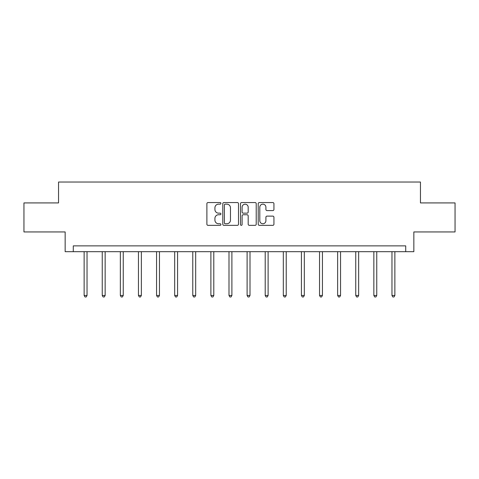<?xml version="1.0" encoding="UTF-8"?>
<svg xmlns="http://www.w3.org/2000/svg" width="479" height="479" viewBox="0 0 479 479"><rect width="100%" height="100%" fill="white"/><g stroke="black" fill="none" stroke-linecap="round" stroke-linejoin="round"><path stroke-width="0.72" d="M220.927 203.353A0.796 0.796 0 0 0 220.13 202.557L208.024 202.557A1.138 1.138 0 0 0 206.886 203.701L206.886 224.208A1.138 1.138 0 0 0 208.024 225.346L220.13 225.346A0.796 0.796 0 0 0 220.927 224.549A0.796 0.796 0 0 0 220.13 223.753L218.562 223.753A3.646 3.646 0 0 1 214.921 220.106L214.921 218.394A3.646 3.646 0 0 1 218.562 214.748L220.13 214.748A0.796 0.796 0 0 0 220.927 213.951A0.796 0.796 0 0 0 220.13 213.155L218.562 213.155A3.646 3.646 0 0 1 214.921 209.509L214.921 207.802A3.646 3.646 0 0 1 218.562 204.156L220.13 204.156A0.796 0.796 0 0 0 220.927 203.353M272.796 210.592A1.138 1.138 0 0 0 273.934 209.449L273.934 203.701A1.138 1.138 0 0 0 272.796 202.557L259.355 202.557A1.138 1.138 0 0 0 258.211 203.701L258.211 224.208A1.138 1.138 0 0 0 259.355 225.346L272.796 225.346A1.138 1.138 0 0 0 273.934 224.208L273.934 217.256A1.138 1.138 0 0 0 272.796 216.119L267.043 216.119A1.138 1.138 0 0 0 265.905 217.256L265.905 220.705A3.048 3.048 0 0 1 262.857 223.753A3.048 3.048 0 0 1 259.81 220.705L259.81 207.203A3.048 3.048 0 0 1 262.857 204.156A3.048 3.048 0 0 1 265.905 207.203L265.905 209.449A1.138 1.138 0 0 0 267.043 210.592L272.796 210.592M405.719 251.679L413.844 251.679L413.844 231.944L455.05 231.944L455.05 202.922L420.46 202.922L420.46 182.032L58.54 182.032L58.54 202.922L23.95 202.922L23.95 231.944L65.156 231.944L65.156 251.679L405.719 251.679L405.719 245.871L73.281 245.871L73.281 251.679M238.5 203.701A1.138 1.138 0 0 0 237.362 202.557L223.921 202.557A1.138 1.138 0 0 0 222.783 203.701L222.783 224.208A1.138 1.138 0 0 0 223.921 225.346L237.362 225.346A1.138 1.138 0 0 0 238.5 224.208L238.5 203.701M241.638 202.557L255.079 202.557A1.138 1.138 0 0 1 256.217 203.701L256.217 224.208A1.138 1.138 0 0 1 255.079 225.346L249.325 225.346A1.138 1.138 0 0 1 248.188 224.208L248.188 215.891A1.138 1.138 0 0 0 247.05 214.748L243.23 214.748A1.138 1.138 0 0 0 242.093 215.891L242.093 224.549A0.796 0.796 0 0 1 241.296 225.346A0.796 0.796 0 0 1 240.5 224.549L240.5 203.701A1.138 1.138 0 0 1 241.638 202.557M225.172 204.156A0.796 0.796 0 0 0 224.376 204.952L224.376 222.951A0.796 0.796 0 0 0 225.172 223.753L226.824 223.753A3.646 3.646 0 0 0 230.471 220.106L230.471 207.802A3.646 3.646 0 0 0 226.824 204.156L225.172 204.156M248.188 207.257A3.048 3.048 0 0 0 245.14 204.21A3.048 3.048 0 0 0 242.093 207.257L242.093 212.017A1.138 1.138 0 0 0 243.23 213.155L247.05 213.155A1.138 1.138 0 0 0 248.188 212.017L248.188 207.257M84.136 251.679L84.136 295.459L87.034 295.459L87.034 251.679M87.034 295.459L86.166 296.968L85.005 296.968L84.136 295.459M102.243 251.679L102.243 295.459L105.146 295.459L105.146 251.679M105.146 295.459L104.272 296.968L103.111 296.968L102.243 295.459M120.349 251.679L120.349 295.459L123.253 295.459L123.253 251.679M123.253 295.459L122.379 296.968L121.223 296.968L120.349 295.459M138.455 251.679L138.455 295.459L141.359 295.459L141.359 251.679M141.359 295.459L140.491 296.968L139.329 296.968L138.455 295.459M156.567 251.679L156.567 295.459L159.465 295.459L159.465 251.679M159.465 295.459L158.597 296.968L157.435 296.968L156.567 295.459M174.673 251.679L174.673 295.459L177.577 295.459L177.577 251.679M177.577 295.459L176.703 296.968L175.542 296.968L174.673 295.459M192.78 251.679L192.78 295.459L195.683 295.459L195.683 251.679M195.683 295.459L194.809 296.968L193.648 296.968L192.78 295.459M210.886 251.679L210.886 295.459L213.79 295.459L213.79 251.679M213.79 295.459L212.921 296.968L211.76 296.968L210.886 295.459M228.998 251.679L228.998 295.459L231.896 295.459L231.896 251.679M231.896 295.459L231.028 296.968L229.866 296.968L228.998 295.459M247.104 251.679L247.104 295.459L250.002 295.459L250.002 251.679M250.002 295.459L249.134 296.968L247.972 296.968L247.104 295.459M265.21 251.679L265.21 295.459L268.114 295.459L268.114 251.679M268.114 295.459L267.24 296.968L266.079 296.968L265.21 295.459M283.317 251.679L283.317 295.459L286.22 295.459L286.22 251.679M286.22 295.459L285.352 296.968L284.191 296.968L283.317 295.459M301.423 251.679L301.423 295.459L304.327 295.459L304.327 251.679M304.327 295.459L303.458 296.968L302.297 296.968L301.423 295.459M319.535 251.679L319.535 295.459L322.433 295.459L322.433 251.679M322.433 295.459L321.565 296.968L320.403 296.968L319.535 295.459M337.641 251.679L337.641 295.459L340.545 295.459L340.545 251.679M340.545 295.459L339.671 296.968L338.509 296.968L337.641 295.459M355.747 251.679L355.747 295.459L358.651 295.459L358.651 251.679M358.651 295.459L357.777 296.968L356.621 296.968L355.747 295.459M373.854 251.679L373.854 295.459L376.757 295.459L376.757 251.679M376.757 295.459L375.889 296.968L374.728 296.968L373.854 295.459M391.966 251.679L391.966 295.459L394.864 295.459L394.864 251.679M394.864 295.459L393.995 296.968L392.834 296.968L391.966 295.459"/></g></svg>
